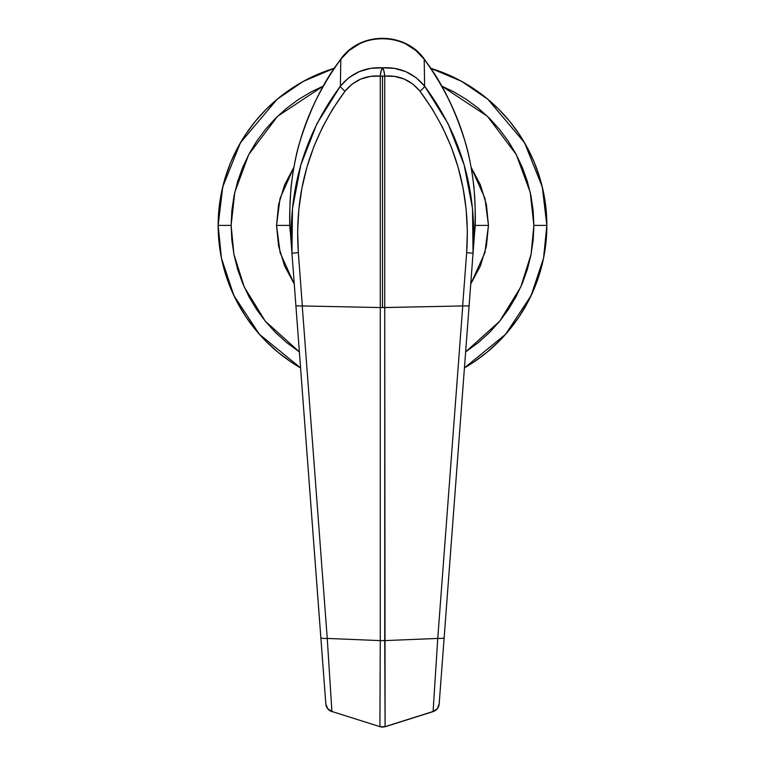 <?xml version="1.0" encoding="UTF-8"?>
<svg xmlns="http://www.w3.org/2000/svg" width="765" height="765" viewBox="0 0 765 765"><rect width="100%" height="100%" fill="white"/><g stroke="black" fill="none" stroke-linecap="round" stroke-linejoin="round"><path stroke-width="1.15" d="M231.126 225.398L234.769 192.359L248.711 154.578L277.513 116.347L323.155 86.139L311.145 91.896L298.398 99.536L286.464 108.381L275.457 118.365L265.484 129.371L256.629 141.296L248.998 154.042L242.648 167.468L237.638 181.458L234.033 195.869L231.852 210.566L231.126 225.398L218.149 225.398L231.126 225.398L231.852 240.239L234.033 254.936L237.638 269.347L242.648 283.327L248.998 296.763L256.629 309.5L265.484 321.434L275.457 332.44L286.464 342.414L299.373 351.91L265.264 321.166L244.198 286.942L233.889 254.209L231.126 225.398M519.158 316.71L527.448 302.873L519.158 316.71L509.547 329.667L498.713 341.62L486.77 352.445L473.812 362.055L486.77 352.445L498.713 341.62L509.547 329.667L519.158 316.71L527.448 302.873L534.343 288.3L539.774 273.115L543.695 257.461L546.067 241.511L546.851 225.398L533.874 225.398L533.148 210.566L530.967 195.869L527.362 181.458L522.352 167.468L516.002 154.042L508.371 141.296L499.516 129.371L489.543 118.365L478.536 108.381L466.602 99.536L453.855 91.896L441.845 86.139L487.487 116.347L516.289 154.578L530.231 192.359L533.874 225.398L546.851 225.398L542.28 186.88L524.56 142.749L487.86 99.259L461.601 81.329L430.8 68.305A164.351 164.351 0 0 1 546.851 225.398L546.067 209.294L543.695 193.335L539.774 177.69L534.343 162.505L527.448 147.922L519.158 134.095L509.547 121.138L498.713 109.185L486.77 98.35L473.812 88.75L459.975 80.449L445.393 73.555L430.207 68.123L445.393 73.555L459.975 80.449L473.812 88.75L459.975 80.449M334.2 68.305L303.399 81.329L277.14 99.259L240.44 142.749L222.72 186.88L218.149 225.398A164.351 164.351 0 0 1 334.2 68.305M294.276 284.092L280.124 252.756L276.538 225.398L289.973 225.398L276.538 225.398L278.575 246.072L284.599 265.952L294.391 284.274M470.609 284.274L480.401 265.952L486.425 246.072L488.462 225.398L475.027 225.398L488.462 225.398L484.876 252.756L470.724 284.092M334.793 68.123L319.607 73.555L334.793 68.123L319.607 73.555L305.025 80.449L291.188 88.75L278.231 98.35L266.287 109.185L255.453 121.138L245.842 134.095L237.552 147.922L230.657 162.505L225.226 177.69L221.305 193.335L218.933 209.294L218.149 225.398L218.933 241.511L221.305 257.461L225.226 273.115L230.657 288.3L237.552 302.873L245.842 316.71L255.453 329.667L266.287 341.62L278.231 352.445L291.188 362.055L278.231 352.445L266.287 341.62L255.453 329.667L245.842 316.71L237.552 302.873L230.657 288.3L225.226 273.115L230.657 288.3M291.283 362.122L300.569 367.879A164.351 164.351 0 0 1 218.149 225.398L221.458 258.226L233.899 295.615L259.44 334.343L300.569 367.879L291.283 362.122L300.569 367.879M464.432 367.879L473.717 362.122L464.432 367.879L505.56 334.343L531.101 295.615L543.542 258.226L546.851 225.398A164.351 164.351 0 0 1 464.432 367.879M533.874 225.398L533.148 240.239L530.967 254.936L527.362 269.347L522.352 283.327L516.002 296.763L508.371 309.5L499.516 321.434L489.543 332.44L478.536 342.414L465.627 351.91L499.736 321.166L520.802 286.942L531.111 254.209L533.874 225.398M488.462 225.398L486.425 204.724L480.401 184.853L471.173 167.392L484.962 198.374L488.462 225.398M293.827 167.392L284.599 184.853L278.575 204.724L276.538 225.398L280.038 198.374L293.827 167.392M320.86 637.742L291.953 253.263L292.469 208.711L300.836 164.944L316.901 123.739L340.368 86.196L340.817 59.221C359.952 31.824 405.077 32.101 424.183 59.221L415.892 50.538L405.794 43.988C398.316 40.354 390.552 38.537 382.51 38.537C374.468 38.537 366.712 40.344 359.234 43.968L349.146 50.5L340.817 59.221L340.368 86.196C303.82 135.577 287.678 191.269 291.953 253.263L298.34 252.622L291.953 253.263L290.423 232.847C286.378 168.788 303.17 110.915 340.817 59.221C324.169 80.488 310.552 107.875 299.976 141.372C296.428 152.436 293.473 167.487 291.102 186.545C289.447 209.419 289.218 224.853 290.423 232.847L295.912 305.943L302.347 305.943L298.34 252.622C294.2 192.665 309.768 138.847 345.044 91.169C354.31 80.076 366.043 75.056 380.262 76.089L380.262 307.559L382.5 307.578L382.5 76.089L380.262 76.089L380.262 640.611L327.248 638.431L302.252 305.943L380.262 307.559L302.347 305.943L298.34 252.622L297.652 231.02L298.828 209.591L301.888 188.343L306.889 167.296L313.793 146.813L322.467 127.286L332.88 108.735L345.044 91.169L352.149 84.064L360.803 79.063L370.375 76.404L380.262 76.089A8.654 2.228 -85.3 0 1 382.5 67.817L394.386 68.353L405.842 71.671L416.131 77.686L424.632 86.196L448.003 123.547L464.145 164.905L472.502 208.482L473.047 253.263L474.577 232.847C475.763 224.786 475.553 209.457 473.927 186.87C471.584 167.764 468.639 152.704 465.12 141.678C454.525 108.028 440.889 80.545 424.183 59.221L424.183 59.221C461.926 111.241 478.727 169.122 474.577 232.847L473.047 253.263C477.255 191.059 461.123 135.367 424.632 86.196L424.183 59.221L424.632 86.196C413.636 72.991 399.588 66.861 382.5 67.817C365.393 66.871 351.345 73 340.368 86.196L348.83 77.714L359.148 71.671L370.604 68.353L382.5 67.817L381.104 70.925L380.262 76.089L382.5 76.089L382.5 307.578L462.749 305.943L437.752 638.431L384.738 640.611L384.738 76.089L394.616 76.404L404.197 79.063L412.861 84.064L419.956 91.169L432.11 108.726L442.524 127.267L451.197 146.794L458.101 167.248L463.074 188.142L466.153 209.361L467.348 230.906L466.66 252.622L462.653 305.943L384.738 307.559L384.738 76.089L382.5 76.089L384.738 76.089L383.896 70.925L382.5 67.817A8.654 2.228 85.3 0 1 384.738 76.089C398.957 75.056 410.69 80.076 419.956 91.169A8.654 1.387 -37.4 0 0 424.632 86.196A8.654 1.387 142.6 0 1 419.956 91.169C455.185 138.704 470.752 192.522 466.66 252.622L473.047 253.263L466.66 252.622L462.653 305.943L469.088 305.943L473.047 253.263L469.088 305.943L462.749 305.943L437.752 638.431L433.086 711.488L385.091 726.654L384.738 640.611L437.752 638.431L433.086 711.488L385.091 726.654L384.738 307.559L380.262 307.559L380.262 640.611L327.248 638.431L331.914 711.488L379.909 726.654L380.262 640.611L384.738 640.611L380.262 640.611L379.909 726.654L331.914 711.488L327.248 638.431L302.252 305.943L295.912 305.943L325.833 704.01A8.654 8.501 -4.3 0 0 331.914 711.488L327.697 708.677L325.833 704.01L320.86 637.742C321.204 638.297 323.327 638.526 327.248 638.431M433.086 711.488A8.654 8.501 4.3 0 0 439.167 704.01L469.088 305.943L439.167 704.01L437.303 708.677L433.124 711.613L385.12 726.75L379.909 726.654A8.654 8.539 0 0 0 385.091 726.654M290.423 232.847C286.339 168.912 303.103 111.002 340.702 59.135C361.176 30.466 405.861 32.35 424.298 59.135L424.183 59.221M345.044 91.169A8.654 1.387 -142.6 0 1 340.368 86.196A8.654 1.387 37.4 0 0 345.044 91.169M379.909 726.654L331.914 711.488M437.752 638.431C441.673 638.517 443.796 638.287 444.14 637.742M527.448 302.873L534.343 288.3L539.774 273.115L543.695 257.461L546.067 241.511L546.851 225.398L546.067 209.294L543.695 193.335L539.774 177.69L534.343 162.505L527.448 147.922L519.158 134.095L509.547 121.138L498.713 109.185L486.77 98.35L473.812 88.75M319.607 73.555L305.025 80.449L291.188 88.75L278.231 98.35L266.287 109.185L255.453 121.138L245.842 134.095L237.552 147.922L230.657 162.505L225.226 177.69L221.305 193.335L218.933 209.294L218.149 225.398L218.933 241.511L221.305 257.461L225.226 273.115M245.842 134.095L237.552 147.922M539.774 177.69L534.343 162.505M424.298 59.135C461.897 111.002 478.661 168.912 474.577 232.847M331.876 711.613C328.309 710.312 326.301 707.778 325.833 704.01M439.167 704.01C438.699 707.778 436.691 710.312 433.124 711.613M385.12 726.75L379.88 726.75"/></g></svg>
